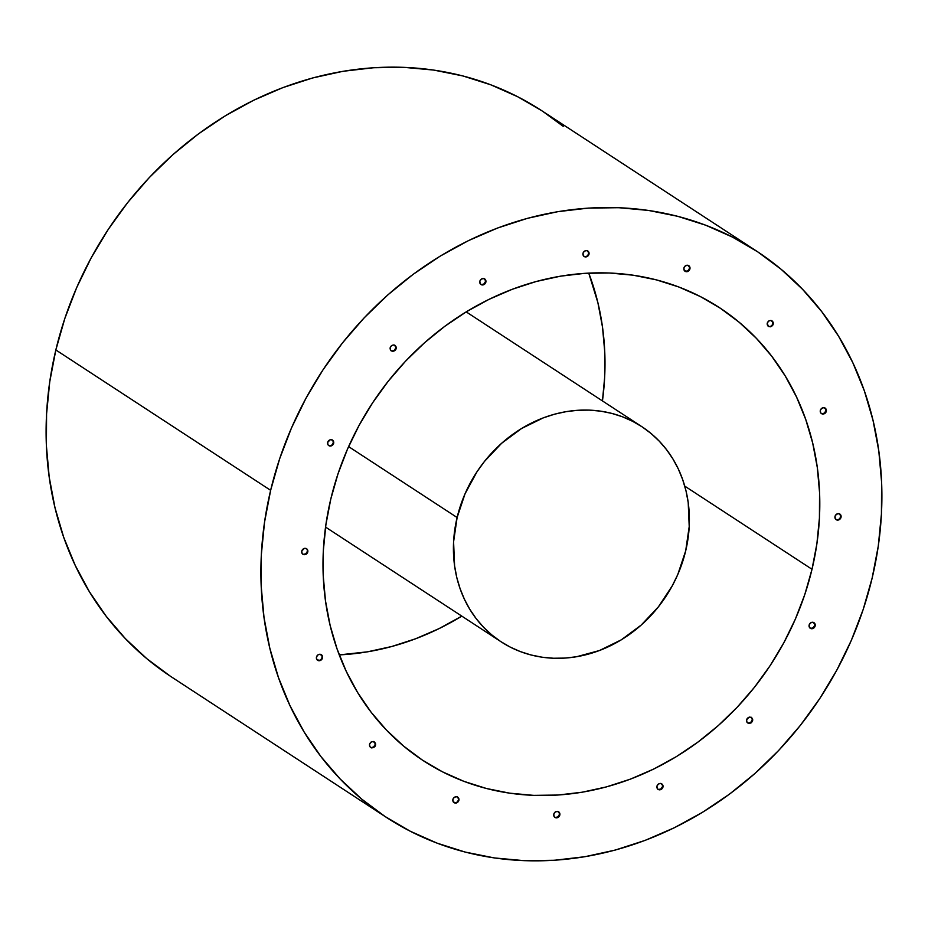 <?xml version="1.0" encoding="UTF-8"?>
<svg xmlns="http://www.w3.org/2000/svg" width="928" height="928" viewBox="0 0 928 928"><rect width="100%" height="100%" fill="white"/><g stroke="black" fill="none" stroke-linecap="round" stroke-linejoin="round"><path stroke-width="1.39" d="M756.448 251.012L541.65 110.641A338.279 297.842 123.2 0 0 55.842 349.96L270.64 490.32A338.279 297.842 -56.8 0 1 756.448 251.012A338.279 297.842 -56.8 0 1 872.158 578.04L863.156 609.568L851.336 640.355L836.824 670.132L819.749 698.598L800.296 725.476L778.627 750.52L754.963 773.465L729.536 794.113L702.577 812.267L674.366 827.73L645.157 840.374L615.241 850.071L584.895 856.718L554.434 860.268L524.123 860.662L494.276 857.924L465.16 852.066L437.076 843.146L410.292 831.256L385.05 816.501L361.595 799.02L340.17 778.998L320.972 756.622L304.187 732.088L289.977 705.663L278.47 677.579L269.793 648.115L264.016 617.549L261.197 586.194L261.371 554.329L264.526 522.267L270.64 490.32L279.641 458.803L291.462 428.005L305.973 398.24L323.048 369.773L342.502 342.896L364.17 317.852L387.834 294.895L413.262 274.247L440.22 256.105L468.431 240.63L497.64 227.998L527.556 218.3L557.902 211.654L588.364 208.104L618.674 207.698L648.521 210.436L677.637 216.294L705.721 225.214L732.517 237.116L757.747 251.871L781.202 269.34L802.627 289.374L821.825 311.75L838.61 336.272L852.82 362.709L864.328 390.792L873.004 420.256L878.781 450.811L881.6 482.177L881.426 514.042L878.271 546.105L872.158 578.04A338.279 297.842 -56.8 0 1 386.35 817.359A338.279 297.842 -56.8 0 1 270.64 490.32L55.842 349.96L64.844 318.432L76.664 287.645L91.176 257.868L108.251 229.402L127.704 202.524L149.373 177.48L173.037 154.535L198.464 133.887L225.423 115.733L253.634 100.27L282.843 87.626L312.759 77.929L343.105 71.282L373.566 67.732L403.877 67.338L433.724 70.076L462.84 75.934L490.924 84.854L517.708 96.744L541.708 110.687M812.012 569.27A270.616 238.276 -56.8 0 1 423.354 760.716A270.616 238.276 -56.8 0 1 330.786 499.09A270.616 238.276 -56.8 0 1 719.444 307.644A270.616 238.276 -56.8 0 1 812.012 569.27L684.748 486.11L812.012 569.27L816.895 543.715L819.424 518.068L819.563 492.582L817.301 467.492L812.684 443.039L805.736 419.468L796.537 396.998L785.169 375.863L771.736 356.236L756.378 338.337L739.233 322.306L720.476 308.328L700.292 296.531L678.855 287.007L656.386 279.873L633.105 275.187L609.22 272.994L584.976 273.319L560.593 276.161L536.326 281.474L512.395 289.234L489.021 299.35L466.448 311.715L444.895 326.238L424.548 342.757L405.617 361.12L388.287 381.153L372.72 402.659L359.055 425.43L347.443 449.245L337.989 473.883L330.786 499.09L325.902 524.656L323.373 550.292L323.234 575.789L325.496 600.88L330.113 625.333L337.061 648.904L346.26 671.362L357.628 692.508L371.061 712.124L386.419 730.034L403.564 746.054L422.321 760.032L442.505 771.841L463.942 781.353L486.411 788.487L509.692 793.173L533.577 795.366L557.821 795.052L582.204 792.21L606.471 786.886L630.402 779.137L653.776 769.022L676.35 756.645L697.902 742.133L718.249 725.615L737.18 707.252L754.51 687.219L770.078 665.712L783.742 642.942L795.354 619.127L804.808 594.488L812.012 569.27M339.254 654.89A270.616 238.276 123.2 0 0 461.808 616.122L438.979 628.65L415.605 638.766L391.674 646.526L367.407 651.839L339.254 654.89M554.7 817.255A3.387 2.981 123.2 0 0 559.271 814.703L559.816 815.051A3.387 2.981 -56.8 0 1 553.796 814.169A3.387 2.981 -56.8 0 1 559.816 815.051L558.946 812.278M657.836 789.276A3.387 2.981 123.2 0 0 662.418 786.724L662.963 787.072A3.387 2.981 -56.8 0 1 656.943 786.202L656.943 786.202A3.387 2.981 -56.8 0 1 662.963 787.072L662.488 785.448M747.504 722.866A3.387 2.981 123.2 0 0 752.086 720.314L752.62 720.662A3.387 2.981 -56.8 0 1 746.611 719.792A3.387 2.981 -56.8 0 1 752.62 720.662L751.75 717.901M810.04 628.14A3.387 2.981 123.2 0 0 814.622 625.588L815.155 625.936A3.387 2.981 -56.8 0 1 809.135 625.054L809.135 625.054A3.387 2.981 -56.8 0 1 815.155 625.936L814.68 624.312M835.919 519.506A3.387 2.981 123.2 0 0 840.501 516.954L841.035 517.302A3.387 2.981 -56.8 0 1 835.014 516.42L835.014 516.42A3.387 2.981 -56.8 0 1 841.035 517.302L840.165 514.53M821.199 413.505A3.387 2.981 123.2 0 0 825.781 410.953L826.326 411.301A3.387 2.981 -56.8 0 1 820.306 410.431A3.387 2.981 -56.8 0 1 826.326 411.301L825.444 408.54M768.14 326.285A3.387 2.981 123.2 0 0 772.722 323.733L773.256 324.081A3.387 2.981 -56.8 0 1 767.247 323.199L767.247 323.199A3.387 2.981 -56.8 0 1 773.256 324.081L772.386 321.308M453.769 802.534A3.387 2.981 123.2 0 0 458.351 799.982L458.896 800.33A3.387 2.981 -56.8 0 1 452.876 799.46L452.876 799.46A3.387 2.981 -56.8 0 1 458.896 800.33L458.42 798.706M370.434 747.365A3.387 2.981 123.2 0 0 375.016 744.813L375.55 745.161A3.387 2.981 -56.8 0 1 369.541 744.291A3.387 2.981 -56.8 0 1 375.55 745.161L374.68 742.4M317.376 660.144A3.387 2.981 123.2 0 0 321.958 657.592L322.492 657.94A3.387 2.981 -56.8 0 1 316.471 657.059L316.471 657.059A3.387 2.981 -56.8 0 1 322.492 657.94L321.622 655.168M302.667 554.144A3.387 2.981 123.2 0 0 307.238 551.592L307.783 551.94A3.387 2.981 -56.8 0 1 301.762 551.07A3.387 2.981 -56.8 0 1 307.783 551.94L307.307 550.316M328.547 445.51A3.387 2.981 123.2 0 0 333.129 442.958L333.662 443.306A3.387 2.981 -56.8 0 1 327.642 442.436A3.387 2.981 -56.8 0 1 333.662 443.306L332.792 440.545M391.071 350.784A3.387 2.981 123.2 0 0 395.653 348.232L396.186 348.58A3.387 2.981 -56.8 0 1 390.178 347.698L390.178 347.698A3.387 2.981 -56.8 0 1 396.186 348.58L395.722 346.956M480.739 284.374A3.387 2.981 123.2 0 0 485.321 281.822L485.854 282.17A3.387 2.981 -56.8 0 1 479.834 281.288A3.387 2.981 -56.8 0 1 485.854 282.17L484.984 279.398M583.886 256.395A3.387 2.981 123.2 0 0 588.468 253.843L589.002 254.191A3.387 2.981 -56.8 0 1 582.981 253.321L582.981 253.321A3.387 2.981 -56.8 0 1 589.002 254.191L588.526 252.567M684.806 271.115A3.387 2.981 123.2 0 0 689.388 268.563L689.922 268.911A3.387 2.981 -56.8 0 1 683.901 268.03A3.387 2.981 -56.8 0 1 689.922 268.911L689.052 266.139M555.501 817.498L557.856 816.86L559.271 814.703A3.387 2.981 123.2 0 0 558.378 811.617M658.636 789.519L660.991 788.881L662.418 786.724A3.387 2.981 123.2 0 0 661.525 783.65M748.304 723.109L750.659 722.471L752.086 720.314A3.387 2.981 123.2 0 0 751.181 717.24M810.84 628.384L813.195 627.746L814.622 625.588A3.387 2.981 123.2 0 0 813.717 622.502M836.72 519.75L837.926 519.668M839.968 518.16L840.501 516.954A3.387 2.981 123.2 0 0 839.596 513.868M822.011 413.749L824.354 413.111L825.781 410.953A3.387 2.981 123.2 0 0 824.888 407.879M768.941 326.528L770.147 326.447M772.2 324.939L772.722 323.733A3.387 2.981 123.2 0 0 771.818 320.647M454.569 802.778L455.787 802.697M457.829 801.189L458.351 799.982A3.387 2.981 123.2 0 0 457.458 796.897M371.235 747.608L373.59 746.97L375.016 744.813A3.387 2.981 123.2 0 0 374.112 741.727M318.176 660.388L319.383 660.307M321.424 658.799L321.958 657.592A3.387 2.981 123.2 0 0 321.053 654.507M303.468 554.387L305.811 553.749L307.238 551.592A3.387 2.981 123.2 0 0 306.344 548.518M329.347 445.753L330.554 445.684M332.595 444.164L333.129 442.958A3.387 2.981 123.2 0 0 332.224 439.884M391.871 351.028L394.226 350.39L395.653 348.232A3.387 2.981 123.2 0 0 394.76 345.146M481.539 284.618L483.894 283.98L485.321 281.822A3.387 2.981 123.2 0 0 484.416 278.736M584.686 256.638L585.893 256.569M587.934 255.049L588.468 253.843A3.387 2.981 123.2 0 0 587.563 250.769M685.606 271.359L687.961 270.721L689.388 268.563A3.387 2.981 123.2 0 0 688.483 265.478M602.446 400.908A270.616 238.276 123.2 0 0 588.746 273.11L597.887 302.667L602.504 327.12L604.766 352.211L604.627 377.708L602.446 400.908M553.796 814.169L554.132 816.594L556.034 817.846L559.294 816.257L559.874 813.775L557.577 811.374L555.222 812.012L553.796 814.169M656.943 786.202L657.279 788.614L659.182 789.879L661.536 789.241L663.021 785.807L660.724 783.394L658.37 784.032L656.943 786.202M746.611 719.792L746.947 722.204L748.838 723.469L751.193 722.831L752.689 719.397L751.483 717.402L749.174 717.066L746.611 719.792M809.135 625.054L809.471 627.479L811.374 628.732L814.633 627.142L815.225 624.66L812.916 622.259L810.562 622.897L809.135 625.054M835.014 516.42L835.351 518.845L837.253 520.098L840.513 518.508L841.104 516.026L838.796 513.625L836.441 514.263L835.014 516.42M820.306 410.431L820.642 412.844L822.544 414.108L824.899 413.47L826.384 410.037L824.087 407.624L821.732 408.262L820.306 410.431M767.247 323.199L768.384 326.47L770.692 326.807L772.734 325.287L773.326 322.805L771.017 320.404L768.674 321.042L767.247 323.199M452.876 799.46L453.212 801.873L456.321 803.056L458.362 801.537L458.954 799.066L456.657 796.653L454.302 797.291L452.876 799.46M369.541 744.291L369.878 746.704L371.78 747.968L375.028 746.367L375.62 743.896L373.323 741.484L370.968 742.122L369.541 744.291M316.471 657.059L316.808 659.483L319.916 660.666L321.97 659.147L322.561 656.664L320.253 654.263L317.898 654.901L316.471 657.059M301.762 551.07L302.099 553.482L304.001 554.747L306.356 554.109L307.841 550.675L306.634 548.68L304.338 548.344L301.762 551.07M327.642 442.436L327.978 444.848L329.881 446.113L332.236 445.475L333.732 442.041L332.514 440.046L330.217 439.71L327.642 442.436M390.178 347.698L390.514 350.123L392.416 351.376L395.664 349.786L396.256 347.304L393.959 344.903L391.604 345.541L390.178 347.698M479.834 281.288L480.17 283.713L482.073 284.966L485.332 283.376L485.924 280.894L483.616 278.493L481.261 279.131L479.834 281.288M582.981 253.321L583.318 255.734L585.22 256.998L587.575 256.36L589.071 252.926L586.763 250.514L584.408 251.152L582.981 253.321M683.901 268.03L684.238 270.454L687.358 271.637L689.4 270.118L689.991 267.635L687.683 265.234L685.328 265.872L683.901 268.03M542.95 111.499L563.192 126.336M170.253 676.129L146.798 658.66L125.373 638.626L106.175 616.25L89.39 591.728L75.18 565.291L63.672 537.208L54.996 507.744L49.219 477.189L46.4 445.823L46.574 413.958L49.729 381.895L55.842 349.96A338.279 297.842 123.2 0 0 171.552 676.988L386.35 817.359M348.603 446.612L457.11 517.522A128.54 113.181 -56.8 0 1 641.712 426.578A128.54 113.181 -56.8 0 1 685.688 550.849L677.776 574.536L672.255 585.846L658.381 606.877L641.155 625.112L621.25 639.856L599.43 650.54L576.532 656.746L564.955 658.091L553.436 658.242L542.091 657.21L531.025 654.982L520.353 651.595L510.18 647.071L500.586 641.468L491.678 634.822L483.534 627.212L476.238 618.709L469.858 609.383L464.464 599.349L460.091 588.677L456.785 577.483L454.592 565.86L453.583 541.836L457.11 517.522L465.021 493.835L477.027 471.702L484.416 461.494L501.642 443.259L521.548 428.516L543.367 417.832L554.735 414.143L566.266 411.626L577.842 410.269L589.361 410.118L600.706 411.162L611.772 413.389L622.444 416.776L632.618 421.3L642.211 426.903L651.12 433.55L659.263 441.16L666.559 449.662L672.939 458.977L678.345 469.023L682.706 479.695L686.012 490.889L688.205 502.5L689.214 526.536L685.688 550.849A128.54 113.181 -56.8 0 1 501.085 641.793A128.54 113.181 -56.8 0 1 457.11 517.522L348.603 446.612M466.192 311.878L641.712 426.578M325.554 527.092L501.062 641.77"/></g></svg>
